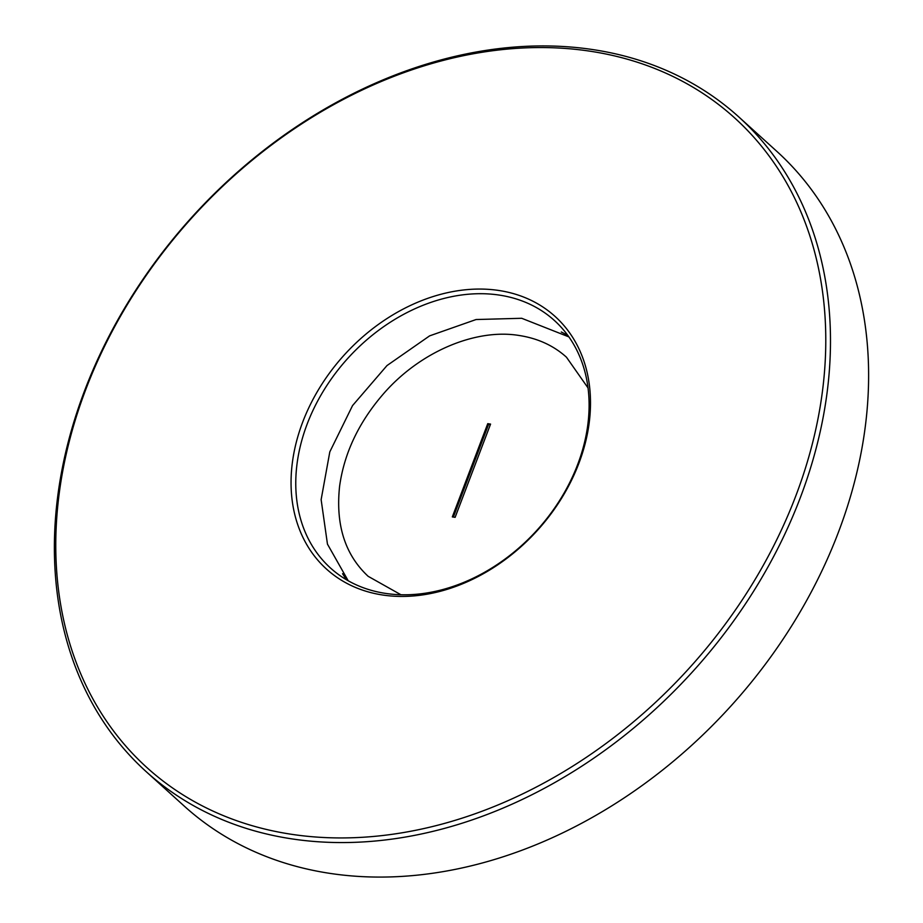 <?xml version="1.0" encoding="UTF-8"?>
<svg xmlns="http://www.w3.org/2000/svg" width="923" height="923" viewBox="0 0 923 923"><rect width="100%" height="100%" fill="white"/><g stroke="black" fill="none" stroke-linecap="round" stroke-linejoin="round"><path stroke-width="1.38" d="M589.543 51.123A438.067 335.453 -47.9 0 0 85.62 389.898A438.067 335.453 -47.9 0 0 292.014 834.369A438.067 335.453 -47.9 0 0 795.938 495.582A438.067 335.453 -47.9 0 0 589.543 51.123M292.487 838.972A441.54 338.106 132.1 0 1 146.146 771.616A441.54 338.106 132.1 0 1 129.428 300.183A441.54 338.106 132.1 0 1 592.381 49.519A441.54 338.106 132.1 0 1 738.723 116.875A441.54 338.106 132.1 0 1 755.441 588.309A441.54 338.106 132.1 0 1 292.487 838.972M146.146 771.616L184.277 806.125A441.54 338.106 -47.9 0 0 330.619 873.481A441.54 338.106 -47.9 0 0 793.572 622.817A441.54 338.106 -47.9 0 0 776.854 151.384L738.723 116.875M498.628 290.445A170.363 130.455 132.1 0 1 578.894 463.288A170.363 130.455 132.1 0 1 382.93 595.047A170.363 130.455 132.1 0 1 302.663 422.192A170.363 130.455 132.1 0 1 498.628 290.445M385.768 593.431A166.878 127.789 -47.9 0 0 560.734 498.697A166.878 127.789 -47.9 0 0 554.423 320.512A166.878 127.789 -47.9 0 0 499.101 295.06A166.878 127.789 -47.9 0 0 324.135 389.794A166.878 127.789 -47.9 0 0 330.446 567.98A166.878 127.789 -47.9 0 0 385.768 593.431M567.945 335.557A166.878 127.789 -47.9 0 0 561.299 331.992M342.56 573.691A166.878 127.789 -47.9 0 0 346.771 579.932M490.344 424.684L488.579 424.418L453.378 517.076M487.748 423.669L452.328 516.915L455.143 517.33L490.563 424.095L487.748 423.669L488.579 424.418M588.055 387.972L566.457 357.201C553.615 345.617 537.855 338.372 519.153 335.487C475.703 328.288 419.85 351.675 383.149 394.179C358.701 422.526 344.175 453.228 339.595 486.294C335.499 524.783 345.017 554.792 368.15 576.31L400.928 594.747M568.903 336.907L521.714 318.285L476.083 319.531L429.61 335.868L386.979 365.577L352.54 405.601L329.811 451.866L321.135 499.643L327.457 544.132L348.202 580.763"/></g></svg>
